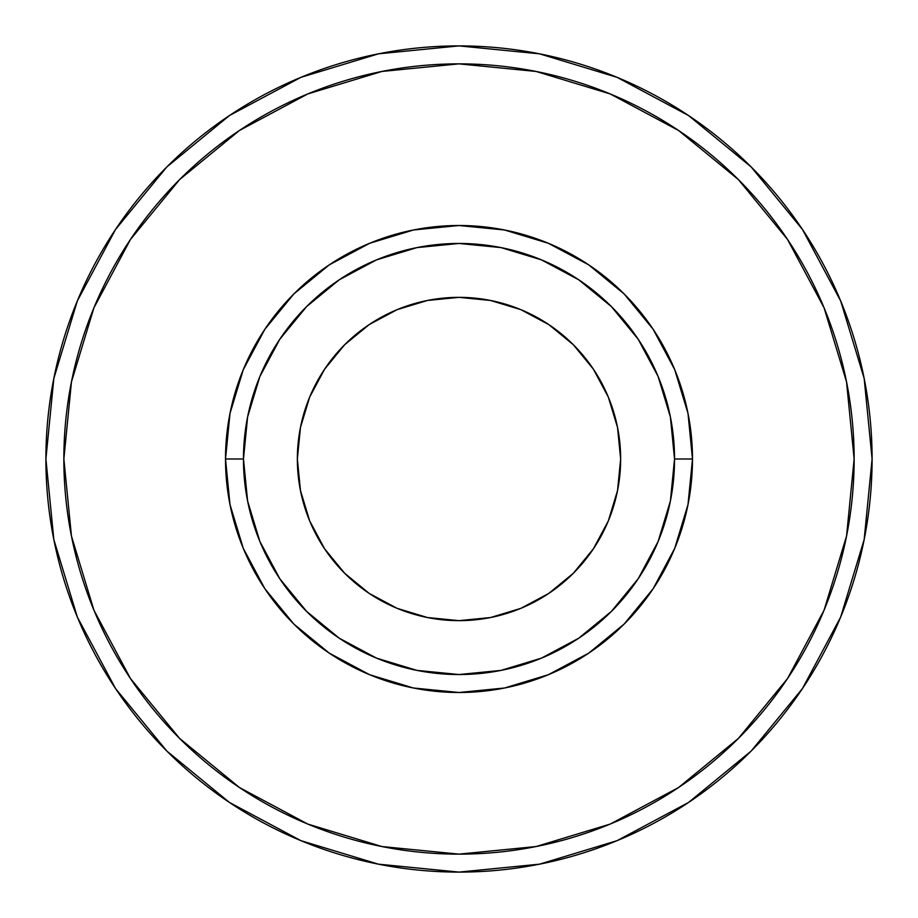 <?xml version="1.0" encoding="UTF-8"?>
<svg xmlns="http://www.w3.org/2000/svg" width="918" height="918" viewBox="0 0 918 918"><rect width="100%" height="100%" fill="white"/><g stroke="black" fill="none" stroke-linecap="round" stroke-linejoin="round"><path stroke-width="1.38" d="M692.493 459L674.535 459A215.535 215.535 0 0 1 459 674.535A215.535 215.535 0 0 1 243.465 459L225.507 459A233.493 233.493 0 0 0 459 692.493A233.493 233.493 0 0 0 692.493 459A233.493 233.493 0 0 1 459 692.493A233.493 233.493 0 0 1 225.507 459L229.993 504.556L243.281 548.356L264.854 588.725L293.898 624.102L329.275 653.146L369.644 674.719L413.444 688.007L459 692.493L504.556 688.007L548.356 674.719L588.725 653.146L624.102 624.102L653.146 588.725L674.719 548.356L688.007 504.556L692.493 459L688.007 413.444L674.719 369.644L653.146 329.275L624.102 293.898L588.725 264.854L548.356 243.281L504.556 229.993L459 225.507L413.444 229.993L369.644 243.281L329.275 264.854L293.898 293.898L264.854 329.275L243.281 369.644L229.993 413.444L225.507 459A233.493 233.493 0 0 1 459 225.507A233.493 233.493 0 0 1 692.493 459A233.493 233.493 0 0 0 459 225.507A233.493 233.493 0 0 0 225.507 459L243.465 459L247.608 416.956L259.874 376.518L279.795 339.258L306.601 306.601L339.258 279.795L376.518 259.874L416.956 247.608L459 243.465L501.044 247.608L541.482 259.874L578.742 279.795L611.399 306.601L638.205 339.258L658.126 376.518L670.392 416.956L674.535 459L670.392 501.044L658.126 541.482L638.205 578.742L611.399 611.399L578.742 638.205L541.482 658.126L501.044 670.392L459 674.535L416.956 670.392L376.518 658.126L339.258 638.205L306.601 611.399L279.795 578.742L259.874 541.482L247.608 501.044L243.465 459A215.535 215.535 0 0 1 459 243.465A215.535 215.535 0 0 1 674.535 459L692.493 459M297.352 459A161.648 161.648 0 0 1 459 297.352A161.648 161.648 0 0 1 620.648 459L617.539 427.467L608.347 397.138L593.407 369.197L573.302 344.698L548.803 324.593L520.862 309.653L490.533 300.461L459 297.352L427.467 300.461L397.138 309.653L369.197 324.593L344.698 344.698L324.593 369.197L309.653 397.138L300.461 427.467L297.352 459L300.461 490.533L309.653 520.862L324.593 548.803L344.698 573.302L369.197 593.407L397.138 608.347L427.467 617.539L459 620.648L490.533 617.539L520.862 608.347L548.803 593.407L573.302 573.302L593.407 548.803L608.347 520.862L617.539 490.533L620.648 459A161.648 161.648 0 0 1 459 620.648A161.648 161.648 0 0 1 297.352 459M854.142 459A395.142 395.142 0 0 1 459 854.142A395.142 395.142 0 0 1 63.858 459A395.142 395.142 0 0 1 459 63.858A395.142 395.142 0 0 1 854.142 459L846.545 536.089L824.066 610.218L787.541 678.528L738.405 738.405L678.528 787.541L610.218 824.066L536.089 846.545L459 854.142L381.911 846.545L307.782 824.066L239.472 787.541L179.595 738.405L130.459 678.528L93.934 610.218L71.455 536.089L63.858 459L71.455 381.911L93.934 307.782L130.459 239.472L179.595 179.595L239.472 130.459L307.782 93.934L381.911 71.455L459 63.858L536.089 71.455L610.218 93.934L678.528 130.459L738.405 179.595L787.541 239.472L824.066 307.782L846.545 381.911L854.142 459M730.005 770.787A413.1 413.1 0 0 0 872.1 459A413.1 413.1 0 0 1 459 872.1A413.1 413.1 0 0 1 45.9 459A413.1 413.1 0 0 0 316.021 846.568M355.209 858.846A413.1 413.1 0 0 0 355.897 859.03A413.1 413.1 0 0 0 359.994 860.063M469.454 871.962A413.1 413.1 0 0 0 497.51 870.298M497.671 870.287A413.1 413.1 0 0 0 498.382 870.218M498.463 870.207A413.1 413.1 0 0 0 525.509 866.707M688.511 802.481L751.108 751.108L688.511 802.481L617.091 840.659L539.589 864.159A413.1 413.1 0 0 0 551.052 861.715M626.764 836.493A413.1 413.1 0 0 0 637.39 831.593M680.009 808.012A413.1 413.1 0 0 0 693.021 799.417M377.975 864.079L380.201 864.515M376.713 863.827L378.227 864.125M802.481 229.489L751.108 166.892L688.511 115.519L751.108 166.892L802.481 229.489L840.659 300.909L864.159 378.411L872.1 459L864.159 539.589L840.659 617.091L802.481 688.511L751.108 751.108L802.481 688.511M229.489 115.519L166.892 166.892L229.489 115.519L300.909 77.342L378.411 53.841L459 45.9L539.589 53.841L617.091 77.342L688.511 115.519M115.519 688.511L166.892 751.108L115.519 688.511L77.342 617.091L53.841 539.589L45.9 459A413.1 413.1 0 0 1 459 45.9A413.1 413.1 0 0 1 872.1 459M45.9 459L53.841 378.411L77.342 300.909L115.519 229.489L166.892 166.892M539.589 864.159L459 872.1L378.411 864.159L300.909 840.659L229.489 802.481L166.892 751.108M378.411 864.159L380.075 864.492M382.163 864.894L378.032 864.09M376.414 863.758L387.453 865.858M613.144 842.265L617.309 840.567M661.591 819.017L664.861 817.158M697.232 796.491L702.27 792.877M709.625 787.392L708.547 788.218M300.461 490.533L309.653 520.862L316.4 535.137M382.863 601.6L397.138 608.347M490.533 617.539L520.862 608.347L535.137 601.6M601.6 535.137L608.347 520.862M617.539 427.467L608.347 397.138L601.6 382.863M535.137 316.4L520.862 309.653M427.467 300.461L397.138 309.653L382.863 316.4M316.4 382.863L309.653 397.138"/></g></svg>
